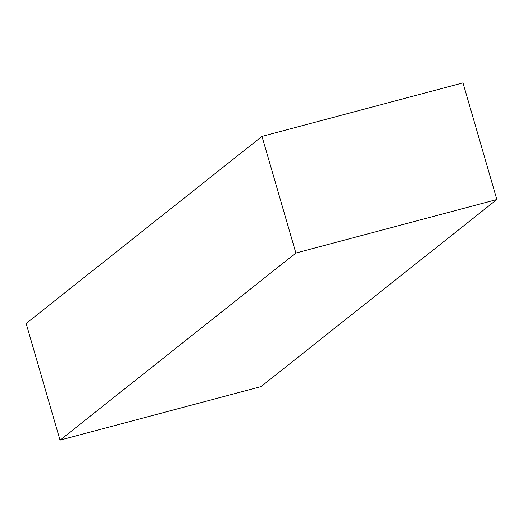 <?xml version="1.0" encoding="UTF-8"?>
<svg xmlns="http://www.w3.org/2000/svg" width="523" height="523" viewBox="0 0 523 523"><rect width="100%" height="100%" fill="white"/><g stroke="black" fill="none" stroke-linecap="round" stroke-linejoin="round"><path stroke-width="0.78" d="M261.99 136.385L26.15 323.489L60.04 440.137L261.01 386.615L496.85 199.511L462.96 82.863L261.99 136.385L295.881 253.034L496.85 199.511M295.881 253.034L60.04 440.137"/></g></svg>
